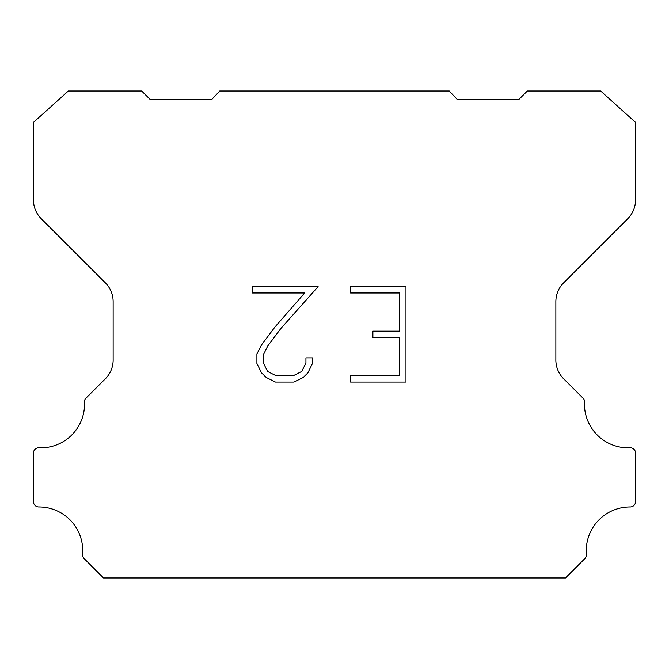 <?xml version="1.0" encoding="UTF-8"?>
<svg xmlns="http://www.w3.org/2000/svg" width="669" height="669" viewBox="0 0 669 669"><rect width="100%" height="100%" fill="white"/><g stroke="black" fill="none" stroke-linecap="round" stroke-linejoin="round"><path stroke-width="1" d="M399.61 375.719L399.61 337.536L372.892 337.536L372.892 331.172L399.61 331.172L399.61 292.989L350.581 292.989L350.581 286.625L405.974 286.625L405.974 382.083L350.581 382.083L350.581 375.719L399.61 375.719M312.398 357.873L312.398 363.602L307.857 372.917L303.141 377.55L293.816 382.083L275.486 382.083L266.229 377.475L261.504 372.817L256.904 363.501L256.904 354.052L261.504 344.92L274.984 326.965L304.629 292.989L252.489 292.989L252.489 286.625L318.118 286.625L280.955 328.37L267.717 346.015L263.427 354.721L263.427 363.1L267.592 371.496L276.046 375.719L293.323 375.719L301.711 371.479L305.934 363.1L305.934 357.873L312.398 357.873M219.741 91.001L449.259 91.001L457.262 99.497L518.835 99.497L527.339 91.001L600.662 91.001L635.55 122.385L635.55 199.922A26.559 26.559 0 0 1 627.773 218.704L563.641 282.836A26.559 26.559 0 0 0 555.864 301.619L555.864 359.303A26.559 26.559 0 0 0 562.947 378.085L582.222 397.353A5.31 5.31 0 0 1 584.505 401.985A43.744 43.744 0 0 0 630.022 447.812A5.31 5.31 0 0 1 635.55 453.457L635.55 501.658A5.31 5.31 0 0 1 630.215 506.968A43.744 43.744 0 0 0 586.429 554.384A5.31 5.31 0 0 1 584.89 558.59L565.464 577.999L103.536 577.999L84.11 558.59A5.31 5.31 0 0 1 82.571 554.384A43.744 43.744 0 0 0 38.785 506.968A5.31 5.31 0 0 1 33.45 501.658L33.45 453.457A5.31 5.31 0 0 1 38.978 447.812A43.744 43.744 0 0 0 84.495 401.985A5.31 5.31 0 0 1 86.778 397.353L106.053 378.085A26.559 26.559 0 0 0 113.136 359.303L113.136 301.619A26.559 26.559 0 0 0 105.359 282.836L41.227 218.704A26.559 26.559 0 0 1 33.45 199.922L33.45 122.385L68.338 91.001L141.661 91.001L150.165 99.497L211.739 99.497L219.741 91.001"/></g></svg>
